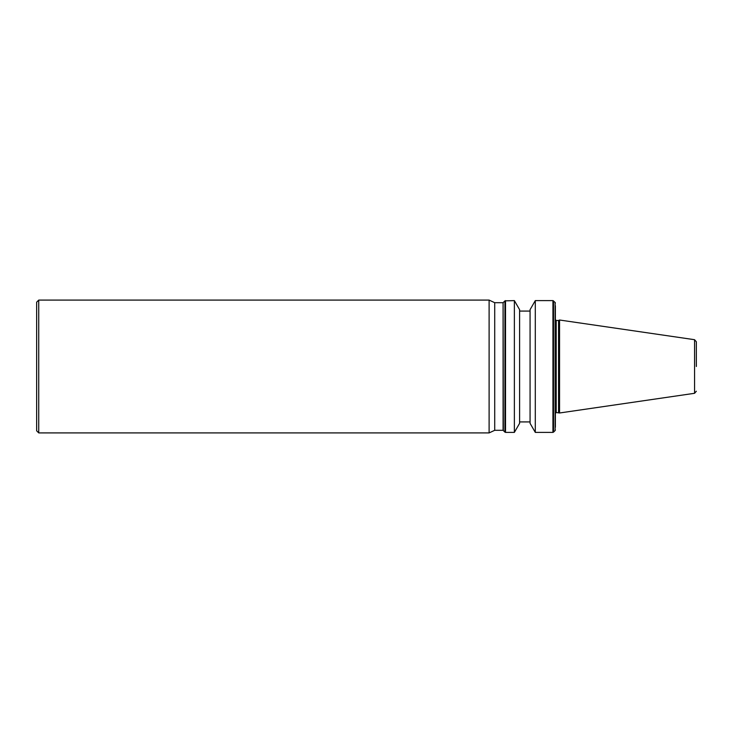 <?xml version="1.0" encoding="UTF-8"?>
<svg xmlns="http://www.w3.org/2000/svg" width="733" height="733" viewBox="0 0 733 733"><rect width="100%" height="100%" fill="white"/><g stroke="black" fill="none" stroke-linecap="round" stroke-linejoin="round"><path stroke-width="1.1" d="M555.376 305.753L555.376 427.247M696.35 366.5L696.35 341.77L696.35 366.5M489.113 432.91L489.113 300.09L38.739 300.09L38.739 432.91L489.113 432.91L494.72 430.298L494.72 302.702L489.113 300.09M38.739 300.09L36.65 302.179L36.65 430.821L38.739 432.91M494.72 430.298L503.085 430.298L503.085 302.702L494.72 302.702M505.523 300.612L505.523 432.388L514.374 432.388L514.374 300.612L504.927 300.86L504.927 432.14L503.333 430.537L503.085 303.05M514.374 432.388L519.605 423.326L519.605 309.674L514.374 300.612M535.292 432.388L530.069 423.326L530.069 309.674L535.292 300.612L552.939 300.612L552.939 432.388L535.292 432.388L535.292 300.612M553.525 300.86L553.525 432.14L555.128 430.537L555.128 302.463L552.939 300.612M558.546 412.514L558.546 320.486L559.554 320.009L559.554 412.991L556.21 412.514L555.376 413.357M555.376 366.5L555.376 319.643L555.376 366.5M556.21 412.514L556.21 320.486L555.376 319.643L555.376 323.051M559.554 412.991L694.563 393.3L694.563 339.7L696.35 341.77M519.605 421.924L530.069 421.924M503.333 430.537L503.085 429.95M503.333 302.463L504.927 300.86M505.523 432.388L504.927 432.14M519.605 311.076L530.069 311.076M556.21 320.486L558.546 320.486M694.563 339.7L559.554 320.009M694.563 393.3L696.35 391.23M555.128 430.537L555.376 429.95M553.525 432.14L552.939 432.388M555.128 302.463L555.376 303.05"/></g></svg>
